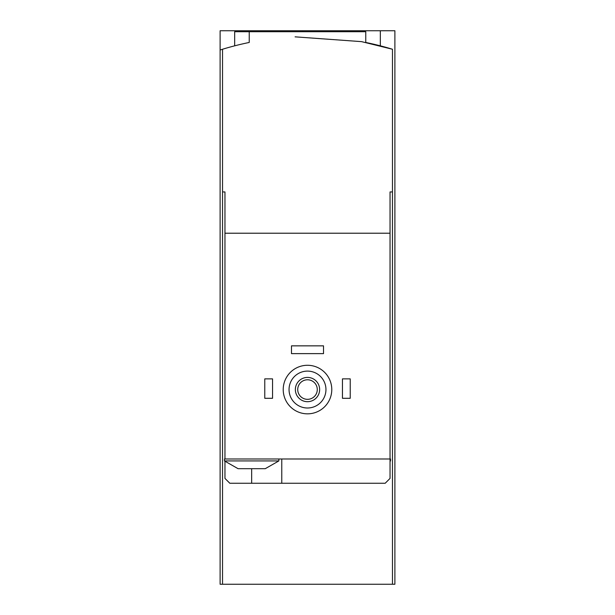 <?xml version="1.0" encoding="UTF-8"?>
<svg xmlns="http://www.w3.org/2000/svg" width="615" height="615" viewBox="0 0 615 615"><rect width="100%" height="100%" fill="white"/><g stroke="black" fill="none" stroke-linecap="round" stroke-linejoin="round"><path stroke-width="0.92" d="M220.109 49.992L220.109 30.75L394.892 30.75L394.892 584.25L222.53 584.25L222.53 49.246L220.109 49.992L220.109 584.25L222.53 584.25M295.092 36.846L361.582 41.643L392.47 49.246A291.318 291.318 0 0 0 365.764 42.466L365.764 31.719L234.669 31.719L234.669 45.825M302.642 30.75L302.642 31.719M239.888 468.691L238.067 468.691L224.475 460.927L278.856 460.927L265.257 468.691L239.888 468.691M390.041 191.942L392.47 191.942L390.041 191.942L390.041 233.216L224.959 233.216L224.959 458.982L390.041 458.982L390.041 478.409L385.182 483.259L229.818 483.259L224.959 478.409L224.959 461.404M224.959 233.216L224.959 191.942L222.53 191.942L224.959 191.942M390.041 460.927L390.525 460.927L390.525 458.982L390.041 458.982L390.041 233.216M249.236 31.719L249.236 42.466A291.318 291.318 0 0 0 222.53 49.246M392.47 584.25L392.47 49.246M289.05 389.556A18.45 18.45 0 0 1 316.725 373.574A18.45 18.45 0 0 1 316.725 405.531A18.45 18.45 0 0 1 289.05 389.556M295.361 389.556A12.139 12.139 0 0 1 313.565 379.04A12.139 12.139 0 0 1 313.565 400.065A12.139 12.139 0 0 1 295.361 389.556M283.223 389.556A24.277 24.277 0 0 1 319.639 368.531A24.277 24.277 0 0 1 319.639 410.582A24.277 24.277 0 0 1 283.223 389.556M297.729 389.556A9.771 9.771 0 0 1 312.389 381.092A9.771 9.771 0 0 1 312.389 398.02A9.771 9.771 0 0 1 297.729 389.556M342.455 378.871L350.227 378.871L350.227 398.297L342.455 398.297L342.455 378.871M264.773 378.871L272.545 378.871L272.545 398.297L264.773 398.297L264.773 378.871M291.479 345.853L323.521 345.853L323.521 353.625L291.479 353.625L291.479 345.853M281.77 483.259L281.77 458.982M224.959 458.982L224.475 458.982L224.475 460.927M251.666 483.259L251.666 468.691M380.331 30.75L380.331 45.825M390.525 460.927L390.041 461.404M278.856 458.982L278.856 460.927"/></g></svg>
